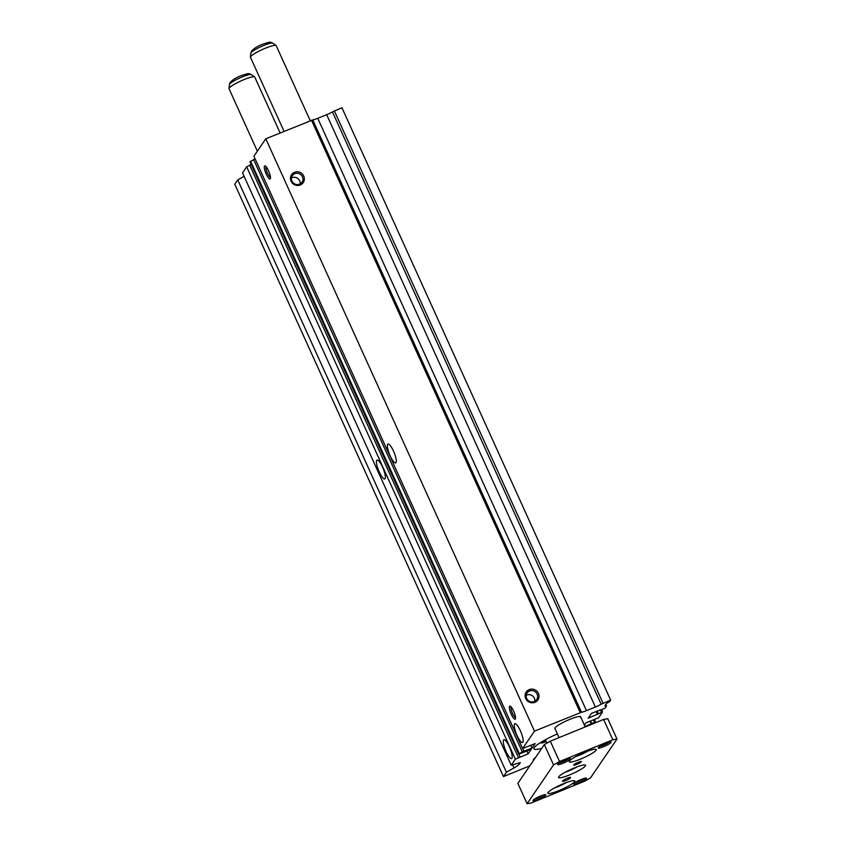<?xml version="1.0" encoding="UTF-8"?>
<svg xmlns="http://www.w3.org/2000/svg" width="846" height="846" viewBox="0 0 846 846"><rect width="100%" height="100%" fill="white"/><g stroke="black" fill="none" stroke-linecap="round" stroke-linejoin="round"><path stroke-width="1.27" d="M546.114 741.561L541.884 743.105L545.829 740.927M541.916 741.762L542.064 742.111A5.848 0.899 -24.4 0 1 545.617 740.462M542.064 742.111A4.463 0.687 -24.4 0 1 539.367 743.359M522.839 742.27A10.173 2.464 67.8 0 1 522.532 742.534A10.173 2.464 67.8 0 1 516.726 734.793A10.173 2.464 67.8 0 1 514.537 723.965A10.173 2.464 67.8 0 1 514.844 723.7A10.173 2.464 67.8 0 1 520.66 731.441A10.173 2.464 67.8 0 1 522.839 742.27M395.991 462.625A10.173 2.464 67.8 0 1 395.674 462.889A10.173 2.464 67.8 0 1 389.869 455.148A10.173 2.464 67.8 0 1 387.69 444.319A10.173 2.464 67.8 0 1 387.997 444.055A10.173 2.464 67.8 0 1 393.802 451.806A10.173 2.464 67.8 0 1 395.991 462.625M385.036 478.667A10.173 2.464 67.8 0 1 384.729 478.942A10.173 2.464 67.8 0 1 378.923 471.19A10.173 2.464 67.8 0 1 376.734 460.372A10.173 2.464 67.8 0 1 377.052 460.108A10.173 2.464 67.8 0 1 382.857 467.849A10.173 2.464 67.8 0 1 385.036 478.667M511.893 758.312A10.173 2.464 67.8 0 1 511.576 758.576A10.173 2.464 67.8 0 1 505.771 750.836A10.173 2.464 67.8 0 1 503.592 740.007A10.173 2.464 67.8 0 1 503.899 739.742A10.173 2.464 67.8 0 1 509.704 747.494A10.173 2.464 67.8 0 1 511.893 758.312M559.069 737.617L554.913 728.459A14.128 2.168 -24.4 0 1 555.082 727.793A14.128 2.168 -24.4 0 1 568.47 719.935A14.128 2.168 -24.4 0 1 580.642 716.784A14.128 2.168 -24.4 0 1 580.462 717.45M533.636 760.247L533.466 759.877A14.128 2.168 -24.4 0 1 533.646 759.211A14.128 2.168 -24.4 0 1 535.486 757.54M526.635 698.384A5.837 5.594 34.3 0 0 536.702 699.536A5.837 5.594 34.3 0 0 532.314 690.611A5.837 5.594 34.3 0 0 526.635 698.384M534.831 701.239A5.837 5.594 34.3 0 0 526.159 695.317M525.726 698.542A7.064 6.768 34.3 0 0 534.958 702.317A7.064 6.768 34.3 0 0 538.416 693.371A7.064 6.768 34.3 0 0 529.194 689.606A7.064 6.768 34.3 0 0 525.726 698.542M291.955 181.044A5.837 5.594 34.3 0 0 302.022 182.197A5.837 5.594 34.3 0 0 297.644 173.271A5.837 5.594 34.3 0 0 291.955 181.044M300.15 183.899A5.837 5.594 34.3 0 0 291.479 177.977M291.056 181.203A7.064 6.768 34.3 0 0 300.277 184.978A7.064 6.768 34.3 0 0 303.746 176.031A7.064 6.768 34.3 0 0 294.514 172.267A7.064 6.768 34.3 0 0 291.056 181.203M511.174 706.928A5.837 1.417 -112.2 0 0 511.153 706.949A5.837 1.417 -112.2 0 0 512.242 712.776A5.837 1.417 -112.2 0 0 515.531 717.63M509.556 706.294A7.064 1.713 -112.2 0 0 511.301 714.32A7.064 1.713 -112.2 0 0 515.32 719.005A7.064 1.713 -112.2 0 0 515.415 718.825A7.064 1.713 -112.2 0 0 514.019 712.004A7.064 1.713 -112.2 0 0 510.254 706.156A7.064 1.713 -112.2 0 0 509.556 706.294M266.12 166.704A5.837 1.417 -112.2 0 0 266.099 166.725A5.837 1.417 -112.2 0 0 267.188 172.552A5.837 1.417 -112.2 0 0 270.477 177.406M264.502 166.07A7.064 1.713 -112.2 0 0 266.247 174.096A7.064 1.713 -112.2 0 0 270.265 178.781A7.064 1.713 -112.2 0 0 270.36 178.601A7.064 1.713 -112.2 0 0 268.965 171.78A7.064 1.713 -112.2 0 0 265.2 165.932A7.064 1.713 -112.2 0 0 264.502 166.07M541.81 748.276A25.422 3.902 -24.4 0 1 533.9 748.837A25.422 3.902 -24.4 0 1 534.207 747.642A25.422 3.902 -24.4 0 1 557.387 733.905M605.535 704.866L606.529 706.093L605.027 708.303L591.523 713.326L588.15 718.275L602.563 711.909L598.513 717.842L585.929 722.865L584.406 725.096M606.127 706.167A8.471 1.301 -24.4 0 1 604.911 706.029A8.471 1.301 -24.4 0 1 605.017 705.627L606 704.189A8.471 1.301 -24.4 0 1 609.564 701.662L610.643 700.076L601.168 704.242A8.471 1.301 -24.4 0 1 595.373 707.023L586.458 710.661A8.471 1.301 -24.4 0 1 581.477 712.269L534.492 731.124L522.595 748.551L535.158 743.56L532.06 748.107L522.236 751.756L518.714 754.241L531.288 749.249L528.179 753.797L515.362 759.158L511.227 765.218L520.322 762.616L519.359 764.033A14.128 2.168 -24.4 0 1 514.03 767.914L506.437 772.239L503.465 776.586L529.818 765.842M585.051 726.503L594.579 722.273L595.616 722.082L595.024 722.949M503.465 776.586L234.776 184.248L237.737 179.902L244.082 176.296M511.227 765.218L242.527 172.88L246.672 166.821L251.199 164.494M518.714 754.241L250.025 161.903L255.08 158.805M522.595 748.551L253.906 156.214L265.792 138.786L312.777 119.931L581.477 712.269M610.643 700.076L341.943 107.738L332.467 111.905A8.471 1.301 -24.4 0 1 326.683 114.686L317.758 118.324A8.471 1.301 -24.4 0 1 312.777 119.931M605.799 704.485L606.529 706.093M334.329 110.847L603.029 703.185M311.487 120.164L580.176 712.491M265.792 138.786L534.492 731.124M530.802 745.337L532.06 748.107M522.733 748.53L523.885 751.089M253.546 159.429L522.236 751.756M250.553 161.131L519.243 753.469M526.921 751.026L528.179 753.797M518.841 754.22L520.004 756.779M249.665 165.118L518.355 757.445M246.672 166.821L515.362 759.158M237.737 179.902L506.437 772.239M594.537 719.703L595.616 722.082M593.458 719.798L594.579 722.273M590.54 720.982L591.661 723.457M590.074 721.173L591.322 723.943M601.654 709.91L602.563 711.909M600.713 710.302L601.527 712.089M597.128 711.031L598.228 713.442M596.176 711.423L597.54 714.436M599.951 709.889L600.226 710.492M599.761 746.447A5.837 0.899 155.6 0 0 608.951 742.27M598.323 747.631A7.064 1.079 155.6 0 0 598.249 747.779A7.064 1.079 155.6 0 0 603.822 746.606A7.064 1.079 155.6 0 0 611.013 742.46A7.064 1.079 155.6 0 0 610.949 742.016A7.064 1.079 155.6 0 0 604.52 743.93A7.064 1.079 155.6 0 0 598.323 747.631M534.513 799.1A5.837 0.899 155.6 0 0 543.703 794.933M533.075 800.295A7.064 1.079 155.6 0 0 533.001 800.432A7.064 1.079 155.6 0 0 538.574 799.259A7.064 1.079 155.6 0 0 545.765 795.124A7.064 1.079 155.6 0 0 545.702 794.669A7.064 1.079 155.6 0 0 539.272 796.583A7.064 1.079 155.6 0 0 533.075 800.295M575.121 782.539A5.837 0.899 155.6 0 0 584.322 778.373M573.683 783.734A7.064 1.079 155.6 0 0 573.609 783.882A7.064 1.079 155.6 0 0 579.182 782.698A7.064 1.079 155.6 0 0 586.384 778.563A7.064 1.079 155.6 0 0 586.32 778.109A7.064 1.079 155.6 0 0 579.88 780.033A7.064 1.079 155.6 0 0 573.683 783.734M559.143 762.997A5.837 0.899 155.6 0 0 568.343 758.83M557.715 764.192A7.064 1.079 155.6 0 0 557.63 764.34A7.064 1.079 155.6 0 0 563.203 763.155A7.064 1.079 155.6 0 0 570.405 759.021A7.064 1.079 155.6 0 0 570.341 758.576A7.064 1.079 155.6 0 0 563.901 760.491A7.064 1.079 155.6 0 0 557.715 764.192M581.329 761.802A4.241 0.645 -24.4 0 1 577.31 764.16A4.241 0.645 -24.4 0 1 573.662 765.101A4.241 0.645 -24.4 0 1 573.715 764.911A4.241 0.645 -24.4 0 1 577.733 762.553A4.241 0.645 -24.4 0 1 581.382 761.601A4.241 0.645 -24.4 0 1 581.329 761.802M574.646 781.651A14.826 2.274 -24.4 0 1 560.591 789.9A14.826 2.274 -24.4 0 1 547.817 793.21A14.826 2.274 -24.4 0 1 547.997 792.522A14.826 2.274 -24.4 0 1 562.061 784.274A14.826 2.274 -24.4 0 1 574.836 780.964A14.826 2.274 -24.4 0 1 574.646 781.651M596.092 750.233A14.826 2.274 -24.4 0 1 582.037 758.481A14.826 2.274 -24.4 0 1 569.263 761.791A14.826 2.274 -24.4 0 1 569.443 761.104A14.826 2.274 -24.4 0 1 583.497 752.855A14.826 2.274 -24.4 0 1 596.271 749.545A14.826 2.274 -24.4 0 1 596.092 750.233M585.369 765.947A14.826 2.274 -24.4 0 1 571.314 774.196A14.826 2.274 -24.4 0 1 558.54 777.506A14.826 2.274 -24.4 0 1 558.72 776.808A14.826 2.274 -24.4 0 1 572.774 768.57A14.826 2.274 -24.4 0 1 585.548 765.249A14.826 2.274 -24.4 0 1 585.369 765.947M284.055 131.342L250.469 57.317A14.128 2.168 -24.4 0 1 250.437 57.116A14.128 2.168 -24.4 0 1 250.638 56.65A14.128 2.168 -24.4 0 1 263.455 49.047A14.128 2.168 -24.4 0 1 276.06 45.483A14.128 2.168 -24.4 0 1 276.198 45.642L310.228 120.671M257.353 151.17L229.023 88.735A14.128 2.168 -24.4 0 1 229.002 88.534A14.128 2.168 -24.4 0 1 229.203 88.069A14.128 2.168 -24.4 0 1 242.009 80.465A14.128 2.168 -24.4 0 1 254.625 76.912A14.128 2.168 -24.4 0 1 254.752 77.06L280.111 132.949M562.653 781.122L562.876 780.784A4.241 0.645 -24.4 0 1 566.894 778.426A4.241 0.645 -24.4 0 1 570.542 777.485A4.241 0.645 -24.4 0 1 570.49 777.686L570.267 778.013A4.241 0.645 -24.4 0 1 566.249 780.372A4.241 0.645 -24.4 0 1 562.601 781.313A4.241 0.645 -24.4 0 1 562.653 781.122M603.61 719.449L607.777 718.719L616.998 739.055L590.54 777.834L584.554 781.239L531.256 802.97L527.09 803.7L517.858 783.364L544.316 744.586L550.312 741.181L603.61 719.449L612.842 739.785L616.998 739.055M527.09 803.7L553.548 764.932L559.534 761.516L550.312 741.181M559.534 761.516L612.842 739.785M553.548 764.932L544.316 744.586M332.467 111.905L601.168 704.242M326.683 114.686L595.373 707.023M317.758 118.324L586.458 710.661M518.894 763.029L519.359 764.033M512.623 764.816L514.03 767.914M272.782 43.178C269.726 41.517 269.641 42.099 263.085 44.055C258.368 45.716 254.572 47.989 251.696 50.897L250.86 53.118A12.087 1.851 -24.4 0 1 251.029 52.727A12.087 1.851 -24.4 0 1 261.996 46.223A12.087 1.851 -24.4 0 1 272.782 43.178L276.06 45.483M251.336 74.596C248.29 72.936 248.206 73.517 241.649 75.484C236.922 77.134 233.126 79.408 230.249 82.316L229.414 84.537A12.087 1.851 -24.4 0 1 229.583 84.145A12.087 1.851 -24.4 0 1 240.55 77.642A12.087 1.851 -24.4 0 1 251.336 74.596L254.625 76.912M577.131 766.825A11.442 1.755 -24.4 0 1 565.276 772.208M587.843 751.121A11.442 1.755 -24.4 0 1 575.999 756.493M566.408 782.539A11.442 1.755 -24.4 0 1 554.553 787.912M569.993 777.411L570.267 778.013M585.242 726.936L580.642 716.784M546.833 743.158L545.321 739.816M229.414 84.537L229.002 88.534M250.86 53.118L250.437 57.116M577.173 766.804L565.223 772.229M587.896 751.1L575.946 756.525M566.46 782.518L554.511 787.943"/></g></svg>
